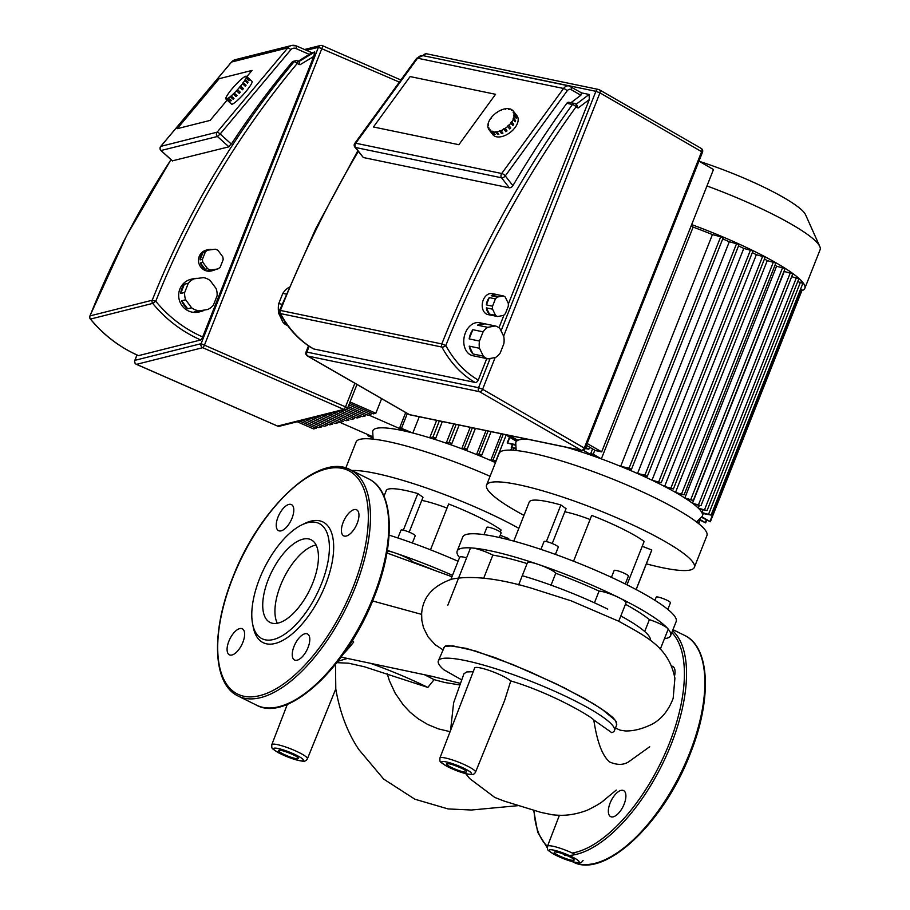 <?xml version="1.0" encoding="UTF-8"?>
<svg xmlns="http://www.w3.org/2000/svg" width="910" height="910" viewBox="0 0 910 910"><rect width="100%" height="100%" fill="white"/><g stroke="black" fill="none" stroke-linecap="round" stroke-linejoin="round"><path stroke-width="1.36" d="M691.668 224.588A111.725 17.847 21.6 0 1 775.98 262.785A111.725 17.847 21.6 0 1 804.815 288.356A111.725 17.847 21.6 0 1 801.846 290.7M706.968 185.958A111.725 17.847 21.6 0 1 791.279 224.156A111.725 17.847 21.6 0 1 819.796 246.496A111.725 17.847 21.6 0 1 820.103 249.727L804.815 288.356M819.796 246.496L805.566 214.749A86.473 13.809 -158.4 0 0 783.487 197.459A86.473 13.809 -158.4 0 0 699.301 161.354M701.36 517.221L710.357 521.771L701.837 516.743A100.248 16.016 21.6 0 1 701.678 516.903L696.446 521.896M701.837 516.743A100.248 16.016 -158.4 0 0 702.372 515.913A100.248 16.016 -158.4 0 0 702.224 513.342A100.248 16.016 21.6 0 0 701.86 512.535A100.248 16.016 -158.4 0 0 699.198 509.043A100.248 16.016 21.6 0 0 698.288 508.133A100.248 16.016 -158.4 0 0 693.784 504.254A100.248 16.016 21.6 0 0 692.464 503.253A100.248 16.016 -158.4 0 0 686.47 499.078A100.248 16.016 21.6 0 0 684.809 497.998A100.248 16.016 -158.4 0 0 677.484 493.538A100.248 16.016 21.6 0 0 676.494 492.981A100.248 16.016 21.6 0 0 675.504 492.401A100.248 16.016 -158.4 0 0 666.882 487.68L673.411 488.943L664.596 486.475A100.248 16.016 21.6 0 1 666.882 487.68M752.331 252.627A100.248 16.016 21.6 0 1 756.358 254.698L664.596 486.475A100.248 16.016 -158.4 0 0 654.643 481.481L661.217 482.744L652.004 480.207A100.248 16.016 21.6 0 1 654.643 481.481M738.522 245.939A100.248 16.016 21.6 0 1 743.777 248.419L652.004 480.207A100.248 16.016 -158.4 0 0 640.572 474.895L646.919 476.214L644.951 475.077L637.523 473.53A100.248 16.016 21.6 0 1 640.572 474.895M722.722 238.886A100.248 16.016 21.6 0 1 729.297 241.753L637.523 473.53A100.248 16.016 -158.4 0 0 624.237 467.842L631.085 469.264L629.106 468.127L620.654 466.375A100.248 16.016 21.6 0 1 624.237 467.842M620.654 466.375A100.248 16.016 -158.4 0 0 601.351 458.879L693.124 227.09A100.248 16.016 21.6 0 1 712.428 234.587L620.654 466.375M597.756 457.571A100.248 16.016 21.6 0 1 601.351 458.879L593.229 454.204L591.17 453.783L597.756 457.571A100.248 16.016 -158.4 0 0 592.945 455.853A100.248 16.016 -158.4 0 0 566.157 447.231M528.027 439.314A100.248 16.016 -158.4 0 0 517.892 440.281A100.248 16.016 -158.4 0 0 516.994 440.815L517.324 439.962M516.471 441.27A100.248 16.016 21.6 0 1 516.994 440.815L507.962 436.254L516.471 441.27A100.248 16.016 -158.4 0 0 515.947 442.101A100.248 16.016 -158.4 0 0 515.765 443.295L516.175 450.53M764.434 259.02A100.248 16.016 21.6 0 1 767.278 260.624L675.504 492.401L684.092 494.824L677.484 493.538M775.002 265.219A100.248 16.016 21.6 0 1 776.583 266.22L684.809 497.998L693.306 500.398L686.47 499.078M784.01 271.305A100.248 16.016 21.6 0 1 784.238 271.464L692.464 503.253L701.007 505.664L693.784 504.254M699.369 505.414L698.288 508.133L707.059 510.578L699.198 509.043M702.929 509.816L701.86 512.535L711.108 515.083L702.224 513.342M593.286 455L592.945 455.853L583.356 450.325M517.892 440.281L509.566 435.492M729.297 241.753L739.125 244.415L647.363 476.203M743.777 248.419L752.98 250.955L661.217 482.744M756.358 254.698L765.173 257.155L673.411 488.943M767.278 260.624L775.855 263.036L684.092 494.824M776.583 266.22L785.08 268.609L693.306 500.398M784.238 271.464L792.781 273.876L701.007 505.664M791.677 276.674L798.821 278.79L707.059 510.578M797.717 281.599L802.882 283.294L711.108 515.083M800.629 288.993L802.131 289.983L710.357 521.771M698.857 519.599L705.671 522.886L699.358 519.121M696.969 522.306L699.073 522.897L696.855 521.498M516.084 449.074L511.261 447.436L516.05 448.334M515.879 445.365L507.2 442.931L515.845 444.626M691.134 225.953L693.124 227.09M712.428 234.587L723.291 237.464L631.517 469.253M495.495 462.587A100.248 16.016 -158.4 0 0 493.447 461.677A100.248 16.016 21.6 0 0 492.071 461.074A100.248 16.016 21.6 0 0 490.706 460.483A100.248 16.016 -158.4 0 0 479.399 455.705L481.799 455.08L479.013 453.919L476.544 454.534A100.248 16.016 21.6 0 1 479.399 455.705M486.02 430.601L476.544 454.534A100.248 16.016 -158.4 0 0 464.726 449.893L467.149 449.267L464.35 448.095L461.734 448.755A100.248 16.016 21.6 0 1 464.726 449.893M470.22 427.325L461.734 448.755A100.248 16.016 -158.4 0 0 449.347 444.262L451.849 443.602L449.051 442.442L446.196 443.159A100.248 16.016 21.6 0 1 449.347 444.262M453.806 423.923L446.196 443.159A100.248 16.016 -158.4 0 0 433.092 438.847L435.776 438.142L432.989 436.982L429.725 437.801A100.248 16.016 21.6 0 1 433.092 438.847M436.641 420.363L429.725 437.801A100.248 16.016 -158.4 0 0 412.822 433.012L419.26 416.757M409.887 432.284A100.248 16.016 21.6 0 1 412.822 433.012L399.74 427.632L409.887 432.284A100.248 16.016 -158.4 0 0 406.087 431.374A100.248 16.016 -158.4 0 0 372.725 431.909L373.123 439.132M501.274 433.774L490.706 460.483L493.084 459.88L495.882 461.04L493.447 461.677M511.682 447.8L510.76 450.132M406.349 430.726L406.087 431.374L368.755 415.04M372.998 436.846L338.486 421.739M336.04 412.56L333.458 413.208M330.569 413.936L327.987 414.585M325.098 415.313L324.267 415.517M373.043 437.619L367.811 435.662L373.077 438.176M523.967 515.39A111.725 17.847 21.6 0 1 486.588 485.075A111.725 17.847 21.6 0 1 501.376 482.061A111.725 17.847 21.6 0 1 621.564 519.872A111.725 17.847 21.6 0 1 694.353 567.339A111.725 17.847 21.6 0 1 679.565 570.354A111.725 17.847 21.6 0 1 646.35 563.847M486.588 485.075L499.158 453.328A111.725 17.847 21.6 0 1 513.945 450.313A111.725 17.847 21.6 0 1 634.134 488.124A111.725 17.847 21.6 0 1 706.922 535.592L694.353 567.339M499.34 537.503L501.126 532.987A7.655 1.217 -158.4 0 0 496.143 529.734A7.655 1.217 -158.4 0 0 487.908 527.152A7.655 1.217 -158.4 0 0 486.896 527.356L484.006 534.636M555.396 554.406L558.251 547.194A7.655 1.217 -158.4 0 0 553.269 543.952A7.655 1.217 -158.4 0 0 545.033 541.359A7.655 1.217 -158.4 0 0 544.021 541.564L540.927 549.378M625.272 583.97L628.378 576.11A7.655 1.217 -158.4 0 0 623.395 572.856A7.655 1.217 -158.4 0 0 615.16 570.274A7.655 1.217 -158.4 0 0 614.148 570.479L611.429 577.338M667.826 609.393L670.442 602.784A7.655 1.217 -158.4 0 0 665.449 599.531A7.655 1.217 -158.4 0 0 657.225 596.949A7.655 1.217 -158.4 0 0 656.212 597.153L654.95 600.338M459.539 557.568A114.785 18.337 21.6 0 1 457.161 551.096A114.785 18.337 21.6 0 1 472.347 548.002A114.785 18.337 21.6 0 1 538.265 564.405A114.785 18.337 21.6 0 1 619.187 597.768A114.785 18.337 21.6 0 1 667.712 628.537A114.785 18.337 21.6 0 1 670.613 635.612A114.785 18.337 21.6 0 1 664.448 638.695M670.613 635.612L676.176 621.564A114.785 18.337 -158.4 0 0 601.385 572.799A114.785 18.337 -158.4 0 0 477.909 533.954A114.785 18.337 -158.4 0 0 462.724 537.048L457.161 551.096M527.083 563.563A99.486 15.891 -158.4 0 0 492.845 555.1A15.311 2.446 -158.4 0 0 472.347 548.002A15.311 2.446 -158.4 0 0 470.322 548.423L447.857 605.173M466.614 557.807A15.311 2.446 -158.4 0 0 459.675 557.227L450.905 579.374M618.732 621.257L626.046 602.807A15.311 2.446 -158.4 0 0 619.187 597.768A15.311 2.446 -158.4 0 0 599.076 591.102A99.486 15.891 -158.4 0 0 555.748 573.243A15.311 2.446 -158.4 0 0 538.265 564.405A15.311 2.446 -158.4 0 0 527.447 562.63L518.643 584.868M660.273 649.24L668.099 629.481A15.311 2.446 -158.4 0 0 667.712 628.537A15.311 2.446 -158.4 0 0 649.399 619.642A99.486 15.891 -158.4 0 0 625.466 604.274M564.803 511.795A38.265 6.108 21.6 0 1 590.067 519.496M644.689 631.517L649.399 619.642M594.435 602.818L599.076 591.102M555.748 573.243L551.039 585.141M492.845 555.1L483.676 578.26M513.786 541.109L529.279 501.979A65.816 10.511 21.6 0 1 560.878 504.959L566.043 508.656L552.234 543.509M560.878 504.959L546.375 541.575M642.232 546.284L651.776 549.993L636.113 589.543M651.776 549.993A65.816 10.511 21.6 0 1 651.662 550.436L636.17 589.566M626.979 584.823L644.166 541.393A65.816 10.511 21.6 0 0 591.693 515.401L573.55 561.22M351.749 470.504A111.725 17.847 21.6 0 1 358.335 470.675A111.725 17.847 21.6 0 1 518.848 528.323M345.789 468.013L356.117 441.93A111.725 17.847 21.6 0 1 370.905 438.927A111.725 17.847 21.6 0 1 490.069 476.283M412.355 543.008L415.21 535.808A7.655 1.217 -158.4 0 0 410.217 532.555A7.655 1.217 -158.4 0 0 401.992 529.961A7.655 1.217 -158.4 0 0 400.98 530.166L397.886 537.981M387.33 550.391A114.785 18.337 21.6 0 1 395.224 553.007A114.785 18.337 21.6 0 1 452.509 575.325M458.071 561.277A114.785 18.337 -158.4 0 0 389.082 535.125M433.808 570.058A99.486 15.891 -158.4 0 0 412.708 561.845A15.311 2.446 -158.4 0 0 395.224 553.007A15.311 2.446 -158.4 0 0 387.25 550.914M421.751 500.398A38.265 6.108 21.6 0 1 447.026 508.099M383.997 496.257L386.238 490.581A65.816 10.511 21.6 0 1 417.838 493.561L422.991 497.269L409.193 532.111M417.838 493.561L403.335 530.177M500.216 535.296L508.724 538.595L508.303 539.664M508.724 538.595A65.816 10.511 21.6 0 1 508.622 539.038L508.36 539.687M500.341 531.997L501.126 529.995A65.816 10.511 21.6 0 0 448.641 504.003L430.498 549.822M483.096 331.832L479.456 341.045L469.173 338.907A16.835 12.251 -78.3 0 1 470.504 334.015A16.835 12.251 -78.3 0 1 472.825 329.693L483.096 331.832A16.835 12.251 -78.3 0 1 487.805 327.338L477.522 325.2A16.835 12.251 -78.3 0 1 484.791 323.789A16.835 12.251 -78.3 0 1 484.962 323.823L495.245 325.962A16.835 12.251 -78.3 0 1 499.999 328.703L503.787 336.541A16.835 12.251 -78.3 0 1 503.844 343.775L500.204 352.989A16.835 12.251 -78.3 0 1 495.495 357.482L488.067 358.858A16.835 12.251 -78.3 0 1 483.301 356.117L473.018 353.979L469.23 346.141L479.513 348.28L483.301 356.117M478.125 356.8A16.835 12.251 -78.3 0 1 477.955 356.765L472.813 355.696A16.835 12.251 -78.3 0 1 465.363 332.958A16.835 12.251 -78.3 0 1 479.65 322.72L484.791 323.789M495.438 298.878L492.549 306.17L486.384 304.896A10.715 7.792 -78.3 0 1 487.328 300.96A10.715 7.792 -78.3 0 1 489.273 297.593L495.438 298.878A10.715 7.792 -78.3 0 1 497.395 297.013L491.218 295.727A10.715 7.792 -78.3 0 1 496.428 294.453A10.715 7.792 -78.3 0 1 497.11 294.647L503.287 295.921A10.715 7.792 -78.3 0 1 505.255 297.058L508.258 303.269A10.715 7.792 -78.3 0 1 508.28 306.272L505.391 313.575A10.715 7.792 -78.3 0 1 503.446 315.44L497.554 316.521A10.715 7.792 -78.3 0 1 495.575 315.383L489.409 314.109L486.406 307.899L492.572 309.173L495.575 315.383M492.776 315.531A10.715 7.792 -78.3 0 1 492.071 315.429L487.965 314.576A10.715 7.792 -78.3 0 1 483.221 300.107A10.715 7.792 -78.3 0 1 492.31 293.6L496.428 294.453M289.016 287.321A20.657 15.038 101.7 0 0 282.805 293.384L286.184 294.089M282.009 304.281L278.756 303.61L282.805 293.384M285.74 322.925L283.033 322.356L278.835 313.654L280.166 313.939M278.756 303.61A20.657 15.038 101.7 0 0 278.835 313.654M283.033 322.356A20.657 15.038 101.7 0 0 287.674 325.609M489.409 314.109A10.715 7.792 -78.3 0 1 486.406 307.899M492.071 315.429A10.715 7.792 -78.3 0 1 491.377 315.247L497.554 316.521M491.218 295.727L497.11 294.647M503.287 295.921L497.395 297.013M486.384 304.896L489.273 297.593M492.572 309.173A10.715 7.792 -78.3 0 1 492.549 306.17M477.955 356.765A16.835 12.251 -78.3 0 1 477.784 356.72L488.067 358.858M473.018 353.979A16.835 12.251 -78.3 0 1 469.23 346.141M477.522 325.2L484.962 323.823M495.245 325.962L487.805 327.338M469.173 338.907L472.825 329.693M479.513 348.28A16.835 12.251 -78.3 0 1 479.456 341.045M495.54 94.299L458.879 144.701L373.441 126.979L410.114 76.576L495.54 94.299L410.114 76.576L373.441 126.979L458.879 144.701L495.54 94.299M586.427 445.354L595.538 450.598L601.681 451.872L713.474 169.522L698.948 161.15M589.623 447.197L588.827 449.21L585.63 447.367M585.198 448.459L588.827 449.21M587.155 443.511L601.681 451.872M581.615 92.911L589.111 94.458L589.316 99.565L508.326 304.099M504.026 314.985L498.964 327.759M486.759 358.586L478.262 380.05A3.06 2.047 119.9 0 1 475.088 382.439L313.677 348.951A3.06 2.047 119.9 0 1 313.267 348.803A3.06 2.047 119.9 0 1 312.915 348.507M478.262 380.05A127.036 92.422 -78.3 0 1 445.832 345.504L441.805 343.935A3.06 2.229 101.7 0 0 441.885 347.051A3.06 1.592 -28.5 0 0 445.832 345.504A892.926 649.672 -78.3 0 1 576.041 106.879L578.066 108.04L576.576 104.411L575.507 103.797A3.06 2.047 -60.1 0 0 575.097 103.638A3.06 2.229 101.7 0 0 574.597 103.456A3.06 2.229 101.7 0 0 572.458 104.491A3.06 1.103 36 0 1 576.041 106.879A3.06 2.047 -60.1 0 0 575.507 103.797A3.06 3.06 0 0 0 574.597 103.456L568.943 102.284A3.06 2.229 -78.3 0 0 566.793 103.319A895.986 651.901 101.7 0 0 512.887 185.697L505.289 175.892A3.06 1.103 -144 0 0 501.706 173.503A3.06 2.229 101.7 0 0 501.251 174.333A3.06 2.229 101.7 0 0 501.546 177.78A3.06 1.786 -37.8 0 0 505.289 175.892L567.135 90.875A3.06 1.103 -144 0 0 563.552 88.486L501.706 173.503L355.719 143.223A3.06 1.103 -144 0 0 354.763 143.393A3.06 3.06 0 0 0 354.82 147.067A3.06 1.786 -37.8 0 0 355.56 147.5A3.06 2.229 -78.3 0 1 355.264 144.053A3.06 2.229 -78.3 0 1 355.719 143.223L417.565 58.206A7.655 5.562 -78.3 0 1 422.923 55.624L416.609 58.377A3.06 1.103 36 0 1 417.565 58.206L563.552 88.486A7.655 5.562 101.7 0 1 568.921 85.904L422.923 55.624M581.399 92.854L580.864 95.243L570.968 102.694M363.34 157.532L355.56 147.5L501.546 177.78L509.327 187.813L363.34 157.532L354.82 147.067M513.297 184.685C512.08 187.301 510.533 188.222 508.656 187.46M491.559 118.016L491.263 117.629A15.311 8.918 142.2 0 1 493.379 115.263L494.494 114.239A15.311 8.918 142.2 0 1 497.087 112.249L497.361 112.59M497.087 112.249L498.373 111.441A15.311 8.918 142.2 0 1 501.194 110.019L501.49 110.406M501.194 110.019L502.513 109.507A15.311 8.918 142.2 0 1 505.289 108.79L505.664 109.291M505.289 108.79L506.529 108.643A15.311 8.918 142.2 0 1 508.974 108.711L509.577 109.473L508.565 109.268L508.974 108.711M509.6 109.484L510.01 108.916A15.311 8.918 142.2 0 1 511.898 109.757L512.444 110.463M511.898 109.757L511.352 110.258L512.614 110.315A15.311 8.918 142.2 0 1 513.206 110.952A15.311 8.918 142.2 0 1 513.752 111.839L515.663 114.296A15.311 8.918 142.2 0 1 516.004 115.149L514.093 112.692A15.311 8.918 142.2 0 1 514.377 114.751L516.288 117.208A15.311 8.918 142.2 0 1 516.209 118.277L514.309 115.82A15.311 8.918 142.2 0 1 513.706 118.22L515.606 120.677A15.311 8.918 142.2 0 1 515.128 121.838L513.229 119.381A15.311 8.918 142.2 0 1 511.795 121.883L513.706 124.34A15.311 8.918 142.2 0 1 513.297 124.92A15.311 8.918 142.2 0 1 512.865 125.5L510.453 122.941L511.795 121.883M513.206 110.952L517.016 115.866A15.311 8.918 142.2 0 1 515.197 127.377A15.311 8.918 142.2 0 1 492.822 134.635L489.011 129.721A15.311 8.918 142.2 0 1 488.465 128.833L489.091 128.435L488.75 127.582L488.124 127.98A15.311 8.918 142.2 0 1 487.84 125.91L488.556 124.613L487.908 124.852A15.311 8.918 142.2 0 1 488.511 122.452L488.988 121.292A15.311 8.918 142.2 0 1 490.422 118.778L491.263 117.629M514.093 112.692L513.467 113.079L513.126 112.237L513.752 111.839M513.126 112.237L513.684 112.954M514.309 115.82L513.661 116.059L514.377 114.751M513.729 115.001L515.629 117.526M516.288 117.208L515.64 117.458M513.229 119.381L513.706 118.22M513.103 118.289L514.753 121.36M515.606 120.677L515.003 120.746M511.295 121.781L513.195 124.238L512.569 125.114M510.749 127.866A15.311 8.918 142.2 0 1 509.634 128.89L507.37 126.16L508.838 125.409L510.749 127.866L509.361 128.549M508.485 125.136L510.396 127.593M505.13 128.424L507.029 130.881A15.311 8.918 142.2 0 1 505.755 131.688L503.685 128.822L505.13 128.424A15.311 8.918 142.2 0 0 507.723 126.433M506.768 130.54L505.755 131.688M503.685 128.822L505.585 131.279M501.023 130.653L502.934 133.11A15.311 8.918 142.2 0 1 501.603 133.622L499.704 131.165L501.023 130.653A15.311 8.918 142.2 0 0 503.844 129.231M502.627 132.724L501.603 133.622M499.738 130.642L501.637 133.099M496.928 131.882L498.828 134.339A15.311 8.918 142.2 0 1 497.599 134.487L495.688 132.03L496.928 131.882A15.311 8.918 142.2 0 0 499.704 131.165M498.452 133.838L497.599 134.487M495.927 131.461L497.827 133.918M493.243 131.961L495.142 134.418A15.311 8.918 142.2 0 1 494.119 134.214L492.208 131.757L492.617 131.188L493.652 131.404L493.243 131.961A15.311 8.918 142.2 0 0 495.688 132.03M492.617 131.188L494.528 133.645L494.119 134.214M490.319 130.915L492.23 133.372A15.311 8.918 142.2 0 1 491.514 132.815L489.603 130.357L490.865 130.414L490.319 130.915A15.311 8.918 142.2 0 0 492.208 131.757M490.149 129.857L490.695 130.562M488.681 128.697L488.124 127.98M488.488 125.603L487.908 124.852M510.954 123.043A15.311 8.918 142.2 0 1 508.838 125.409M489.603 130.357A15.311 8.918 142.2 0 1 489.011 129.721M188.313 283.26L184.673 292.474L180.703 293.464A16.835 16.221 -104.1 0 1 181.841 288.561A16.835 16.221 -104.1 0 1 184.355 284.25L188.313 283.26A16.835 16.221 -104.1 0 1 193.944 278.835L189.974 279.836A16.835 16.221 -104.1 0 1 192.806 278.824A16.835 16.221 -104.1 0 1 197.572 278.38M193.944 278.835L203.544 277.63A16.835 16.221 -104.1 0 1 210.142 280.519L216.102 288.527A16.835 16.221 -104.1 0 1 217.081 295.841L213.429 305.055A16.835 16.221 -104.1 0 1 207.81 309.48L194.239 311.675L207.81 309.48M203.84 310.469A16.835 16.221 -104.1 0 1 201.019 311.482L199.04 311.982A16.835 16.221 -104.1 0 1 182.705 306.511A16.835 16.221 -104.1 0 1 179.862 289.061A16.835 16.221 -104.1 0 1 190.816 279.325L192.806 278.824M205.341 251.99L202.452 259.293L200.075 259.885A10.715 10.329 -104.1 0 1 202.964 252.593L205.341 251.99A10.715 10.329 -104.1 0 1 207.673 250.159L205.296 250.75A10.715 10.329 -104.1 0 1 212.053 249.613M207.673 250.159L215.283 249.203A10.715 10.329 -104.1 0 1 218.025 250.398L222.734 256.745A10.715 10.329 -104.1 0 1 223.143 259.782L220.254 267.085A10.715 10.329 -104.1 0 1 217.922 268.916L207.935 270.463L217.922 268.916M215.545 269.508A10.715 10.329 -104.1 0 1 213.031 270.52L211.45 270.918A10.715 10.329 -104.1 0 1 199.244 256.336A10.715 10.329 -104.1 0 1 206.217 250.148L207.798 249.749M205.194 269.269L200.473 262.922L202.85 262.319L207.571 268.666L205.194 269.269A10.715 10.329 -104.1 0 1 200.473 262.922M213.031 270.52A10.715 10.329 -104.1 0 1 207.935 270.463M200.075 259.885L202.964 252.593M210.312 269.872A10.715 10.329 -104.1 0 1 207.571 268.666M202.85 262.319A10.715 10.329 -104.1 0 1 202.452 259.293M201.019 311.482A16.835 16.221 -104.1 0 1 194.239 311.675M187.642 308.786L181.681 300.778L185.651 299.777L191.6 307.785L187.642 308.786A16.835 16.221 -104.1 0 1 181.681 300.778M180.703 293.464L184.355 284.25M198.209 310.674A16.835 16.221 -104.1 0 1 191.6 307.785M185.651 299.777A16.835 16.221 -104.1 0 1 184.673 292.474M252.059 70.411L246.815 76.656L252.059 70.411L219.128 78.704L252.059 70.411M227.136 100.123L210.13 120.393L177.2 128.685L219.128 78.704L177.2 128.685L210.13 120.393L227.136 100.123M349.486 403.358L373.475 413.857L375.841 413.265L381.62 398.671M371.485 412.992L370.882 414.505L348.883 404.882M348.212 406.577L368.004 415.233L370.882 414.505M366.013 414.368L365.422 415.881L347.586 408.078M346.107 409.42L362.533 416.609L365.422 415.881M360.553 415.745L359.95 417.258L343.571 410.091M340.693 410.82L357.061 417.986L359.95 417.258M355.082 417.121L354.479 418.634L338.099 411.468M335.221 412.196L351.601 419.362L354.479 418.634M329.75 413.572L346.13 420.738L349.008 420.01L332.628 412.844M324.278 414.949L340.659 422.115L343.548 421.387L327.168 414.221M318.818 416.325L335.187 423.491L338.076 422.763L321.696 415.597M313.347 417.701L329.727 424.868L332.605 424.14L316.225 416.973M327.736 424.003L327.134 425.516L310.754 418.35M307.876 419.078L324.256 426.244L327.134 425.516M322.276 425.379L321.674 426.892L305.294 419.726M302.404 420.454L318.784 427.62L321.674 426.892M350.031 401.97L375.841 413.265M316.805 426.756L316.202 428.269L299.822 421.102M297.24 421.762L313.62 428.928L316.202 428.269M311.823 52.734L314.792 51.984L313.734 56.465L202.68 336.95A3.06 0.66 113.6 0 1 200.78 339.965L138.547 355.628A3.06 0.66 113.6 0 1 138.434 355.617A3.06 0.66 113.6 0 1 138.354 355.537M202.68 336.95A127.036 122.418 -104.1 0 1 155.758 301.244L152.232 300.232A3.06 2.946 75.9 0 0 152.22 300.243A3.06 2.946 75.9 0 0 152.721 303.394L155.758 301.244A892.926 860.507 -104.1 0 1 297.195 63.518A3.06 0.66 -66.4 0 0 297.627 60.913A3.06 0.66 -66.4 0 0 297.513 60.902A3.06 2.946 75.9 0 0 294.146 61.698A3.06 0.671 39.9 0 1 297.195 63.518L300.016 64.746L298.958 61.539M290.859 49.697A4.595 4.425 -104.1 0 1 295.898 48.514A3.06 0.66 -66.4 0 0 296.33 45.909A3.06 0.66 -66.4 0 0 296.216 45.898A7.655 7.371 75.9 0 0 287.81 47.866A3.06 0.671 -140 0 1 290.859 49.697L220.14 134.009A3.06 0.671 -140 0 0 217.103 132.178A3.06 2.946 75.9 0 0 217.433 136.489L220.14 134.009L231.356 144.087A895.986 863.453 75.9 0 1 291.974 62.244A3.06 2.946 -104.1 0 1 293.475 61.288L295.659 60.742A3.06 3.06 0 0 1 297.627 60.913L299.094 61.55M231.402 62.198A3.06 0.671 40 0 1 231.436 62.096A3.06 0.671 40 0 1 231.538 62.039A7.655 7.371 -104.1 0 1 235.292 59.673L291.575 45.511L296.33 45.909L311.914 52.723L298.264 61.186M161.002 150.514L217.433 136.489L228.911 146.817L172.456 160.82M231.925 143.132L228.74 146.703M232.767 88.156L232.676 88.077A15.311 2.332 132 0 1 234.837 85.631L234.917 85.711M234.837 85.631L235.872 84.516A15.311 2.332 132 0 1 238.079 82.241L238.17 82.321M238.079 82.241L239.091 81.252A15.311 2.332 132 0 1 241.139 79.375L241.252 79.477M241.139 79.375L242.026 78.624A15.311 2.332 132 0 1 243.709 77.316L243.88 77.464M243.709 77.316L244.38 76.872A15.311 2.332 132 0 1 245.541 76.281L245.723 76.44M245.541 76.281L245.939 76.178A15.311 2.332 132 0 1 246.394 76.281A15.311 2.332 132 0 1 246.451 76.349L249.26 78.874A15.311 2.332 132 0 1 249.34 79.136L246.53 76.611A15.311 2.332 132 0 1 246.36 77.532L249.169 80.057A15.311 2.332 132 0 1 248.93 80.649L246.109 78.124A15.311 2.332 132 0 1 245.268 79.693L248.077 82.23A15.311 2.332 132 0 1 247.531 83.094L244.722 80.569A15.311 2.332 132 0 1 243.277 82.651L246.087 85.176A15.311 2.332 132 0 1 245.302 86.234L242.481 83.709A15.311 2.332 132 0 1 240.593 86.086L243.402 88.611A15.311 2.332 132 0 1 242.924 89.191A15.311 2.332 132 0 1 242.447 89.76L239.444 87.28L240.593 86.086M246.394 76.281L252.013 81.331A15.311 2.332 132 0 1 245.745 91.717A15.311 2.332 132 0 1 231.538 104.093L225.919 99.031A15.311 2.332 132 0 1 225.862 98.962L226.283 98.155L225.771 98.701A15.311 2.332 132 0 1 225.953 97.779L226.192 97.188A15.311 2.332 132 0 1 227.045 95.607L227.591 94.742A15.311 2.332 132 0 1 229.036 92.661L229.82 91.603A15.311 2.332 132 0 1 231.72 89.225L232.676 88.077M246.53 76.611L246.03 77.157L246.451 76.349M246.109 78.124L246.36 77.532M244.722 80.569L245.268 79.693M244.835 80.069L247.406 82.981M242.481 83.709L243.277 82.651M242.947 82.867L245.757 85.392L245.2 86.143M240.399 86.131L243.209 88.668L242.356 89.68M237.476 89.68L240.286 92.206A15.311 2.332 132 0 1 239.25 93.332L236.441 90.795L237.476 89.68A15.311 2.332 132 0 0 239.637 87.235M240.206 92.126L239.25 93.332M236.407 90.67L239.216 93.195M234.234 93.07L237.044 95.607A15.311 2.332 132 0 1 236.031 96.585L233.222 94.06L234.234 93.07A15.311 2.332 132 0 0 236.441 90.795M236.953 95.516L236.031 96.585M233.335 93.764L236.145 96.301M231.174 95.937L233.984 98.462A15.311 2.332 132 0 1 233.096 99.224L230.287 96.688L231.174 95.937A15.311 2.332 132 0 0 233.222 94.06M233.87 98.371L233.096 99.224M230.548 96.267L233.358 98.792M228.603 97.996L231.413 100.521A15.311 2.332 132 0 1 230.742 100.965L227.921 98.439L228.603 97.996A15.311 2.332 132 0 0 230.287 96.688M231.242 100.373L230.742 100.965M228.308 97.927L231.117 100.453M226.772 99.031L229.582 101.556A15.311 2.332 132 0 1 229.183 101.658L226.374 99.133L227.238 98.473L226.772 99.031A15.311 2.332 132 0 0 227.921 98.439M620.836 615.945A94.708 15.129 21.6 0 1 650.218 640.265M625.056 730.912L620.245 730.173L615.444 728.091M614.443 730.616A94.708 15.129 -158.4 0 0 531.952 681.681A94.708 15.129 -158.4 0 0 438.336 660.887L444.649 646.396L452.952 645.861L475.191 650.9L513.035 664.664L555.35 683.467L584.015 698.22L601.464 708.822L615.513 720.504L616.775 724.724L614.443 730.616A94.708 15.129 -158.4 0 1 611.77 732.652L593.798 720.015C592.376 717.182 552.165 693.204 510.794 680.919L504.572 700.666L475.532 772.158A19.155 3.06 21.6 0 0 466.944 765.845A19.155 3.06 21.6 0 0 442.442 757.541A19.155 3.06 21.6 0 0 439.905 758.053L474.656 667.986A20.009 3.196 -158.4 0 1 502.9 676.119A20.009 3.196 -158.4 0 1 510.794 680.919M473.211 671.705L466.784 671.933L463.929 673.764L453.635 702.77L450.53 730.514M459.413 684.877L444.922 682.523L434.115 679.668L427.837 687.425L364.444 666.78L348.644 663.208L336.871 662.662M442.76 649.694L435.173 644.701L428.075 636.875L423.48 627.661L421.83 620.404L421.637 613.818M438.336 660.887A94.708 15.129 -158.4 0 0 443.841 669.76L461.427 679.724M335.517 664.368L335.79 688.904L307.421 758.769A19.155 3.06 21.6 0 0 298.833 752.445A19.155 3.06 21.6 0 0 274.331 744.141A19.155 3.06 21.6 0 0 271.794 744.664L287.367 704.283M427.837 687.425A94.708 15.129 -158.4 0 0 370.609 663.39M424.447 674.685L434.115 679.668M352.42 640.39L353.694 641.994A69.103 31.52 116.4 0 1 343.707 653.516M523.341 576.019A94.708 15.129 21.6 0 1 607.743 609.143M674.549 675.959A14.537 6.632 -63.6 0 0 672.729 666.416A14.537 6.632 -63.6 0 0 671.557 666.097M611.838 816.952A14.537 6.632 -63.6 0 0 623.623 805.373A14.537 6.632 -63.6 0 0 623.577 790.585A14.537 6.632 -63.6 0 0 622.406 790.267A14.537 6.632 -63.6 0 0 610.621 801.846A14.537 6.632 -63.6 0 0 610.667 816.634A14.537 6.632 -63.6 0 0 611.838 816.952M273.808 623.464A46.148 21.044 116.4 0 1 270.088 622.451A46.148 21.044 116.4 0 1 269.952 575.529A46.148 21.044 116.4 0 1 307.352 538.754A46.148 21.044 116.4 0 1 311.061 539.755A46.148 21.044 116.4 0 1 311.209 586.688A46.148 21.044 116.4 0 1 273.808 623.464M277.3 623.248A46.148 21.044 116.4 0 1 283.92 577.804A46.148 21.044 116.4 0 1 316.066 545.01M301.62 524.979L304.588 523.512A67.34 30.712 116.4 0 1 317.488 520.509A67.34 30.712 116.4 0 1 325.462 584.903A67.34 30.712 116.4 0 1 268.552 644.121A67.34 30.712 116.4 0 1 253.242 627.138L252.605 623.896A64.28 29.325 116.4 0 1 301.62 524.979A64.28 29.325 116.4 0 1 313.939 522.101A64.28 29.325 116.4 0 1 321.548 583.572A64.28 29.325 116.4 0 1 267.221 640.105A64.28 29.325 116.4 0 1 252.605 623.896M228.854 641.243A14.537 6.632 116.4 0 1 242.31 628.776A14.537 6.632 116.4 0 1 242.856 642.358A14.537 6.632 116.4 0 1 229.4 654.825A14.537 6.632 116.4 0 1 228.854 641.243M290.301 504.288A14.537 6.632 116.4 0 1 291.473 504.606A14.537 6.632 116.4 0 1 291.518 519.394A14.537 6.632 116.4 0 1 279.734 530.985A14.537 6.632 116.4 0 1 278.562 530.666A14.537 6.632 116.4 0 1 278.517 515.879A14.537 6.632 116.4 0 1 290.301 504.288M357.186 523.386A14.537 6.632 116.4 0 1 343.73 535.853A14.537 6.632 116.4 0 1 343.184 522.272A14.537 6.632 116.4 0 1 356.64 509.805A14.537 6.632 116.4 0 1 357.186 523.386M295.739 660.341A14.537 6.632 116.4 0 1 294.567 660.023A14.537 6.632 116.4 0 1 294.522 645.236A14.537 6.632 116.4 0 1 306.306 633.644A14.537 6.632 116.4 0 1 307.478 633.963A14.537 6.632 116.4 0 1 307.523 648.75A14.537 6.632 116.4 0 1 295.739 660.341M736.713 243.288L644.951 475.077M750.579 249.829L658.806 481.617M762.762 256.017L671 487.805M773.455 261.898L681.681 493.686M782.668 267.483L690.895 499.26M790.369 272.738L698.596 504.527M796.409 277.664L704.647 509.441M800.47 282.168L708.697 513.957M801.733 289.63L709.959 521.419M706.262 520.042L705.273 522.533M699.665 520.054L698.675 522.545M510.749 436.163L510.408 437.027M512.774 444.717L511.693 447.436M509.816 437.437L507.643 442.931M720.879 236.338L629.106 468.127M594.821 450.188L593.229 454.204M456.194 424.413L449.051 442.442M459.163 425.027L451.826 443.545M472.392 427.78L464.35 448.095M475.361 428.394L467.126 449.199M488.067 431.033L479.013 453.919M481.799 455.08L491.082 431.647L481.788 455.011M503.264 434.184L493.084 459.88M495.882 461.04L506.267 434.798L495.859 460.983M513.502 448.528L512.83 450.234M369.892 435.48L369.631 436.129M442.317 421.535L435.765 438.085M439.348 420.921L432.989 436.982M407.35 413.481L401.56 428.087M279.677 313.051A3.06 1.592 -28.5 0 0 280.473 313.575A3.06 2.229 -78.3 0 1 280.394 310.458A3.06 2.229 -78.3 0 1 280.394 310.447L279.529 310.458A3.06 3.06 0 0 0 279.677 313.051C288.322 328.874 299.515 340.784 313.267 348.803M700.768 148.239A3.06 2.047 119.9 0 1 701.189 148.387A3.06 2.047 119.9 0 1 701.712 151.469L584.356 447.879A3.06 2.047 119.9 0 1 581.194 450.257A3.06 2.229 101.7 0 0 581.683 450.45A3.06 3.06 0 0 0 585.153 448.573L482.596 389.275L478.558 387.717A3.06 2.229 101.7 0 0 479.422 391.664A3.06 2.047 -60.1 0 0 482.596 389.275L495.154 357.539M307.318 355.89L409.09 414.494A3.06 3.06 0 0 0 409.989 414.835A3.06 2.229 -78.3 0 1 409.5 414.641L307.739 356.049A3.06 2.229 -78.3 0 1 306.875 352.102L305.999 352.113A3.06 3.06 0 0 0 307.318 355.89A3.06 2.047 -60.1 0 0 307.739 356.049L479.422 391.664L581.194 450.257L409.5 414.641A3.06 2.047 119.9 0 1 409.09 414.494A3.06 2.047 119.9 0 1 408.738 414.209M503.617 336.177L599.952 92.877A3.06 2.047 -60.1 0 0 599.417 89.794A3.06 2.047 -60.1 0 0 599.008 89.635A3.06 2.229 101.7 0 0 598.518 89.453A3.06 2.229 101.7 0 0 595.913 91.307L599.952 92.877L702.509 152.175A3.06 3.06 0 0 0 701.189 148.387L599.417 89.794A3.06 3.06 0 0 0 598.518 89.453L426.824 53.838A3.06 3.06 0 0 0 423.355 55.703L424.231 55.703A3.06 2.229 -78.3 0 1 426.824 53.838M424.151 55.885L595.913 91.307L501.057 330.887M490.137 358.472L478.558 387.717L306.875 352.102L309.184 346.266M566.793 103.319L572.458 104.491A895.986 651.901 101.7 0 0 441.805 343.935L280.394 310.447A895.986 651.901 -78.3 0 1 358.256 151.492M578.066 108.04L589.316 99.565M589.111 94.458L576.201 104.195M313.677 348.951A130.096 94.651 -78.3 0 1 280.473 313.575L441.885 347.051A130.096 94.651 101.7 0 0 475.088 382.439M567.135 90.875A4.595 3.344 -78.3 0 1 571.082 89.612A3.06 2.047 -60.1 0 0 570.559 86.53A3.06 2.047 -60.1 0 0 570.138 86.382A7.655 5.562 101.7 0 0 568.921 85.904L581.774 93.002M571.082 89.612L580.864 95.243M172.638 160.99L161.15 150.662A3.06 2.946 -104.1 0 1 160.82 146.351A3.06 0.671 -140 0 0 160.729 146.408A3.06 0.671 -140 0 0 160.683 146.521M90.386 318.909L90.499 319.057A3.06 2.946 -104.1 0 1 89.999 315.906A3.06 2.946 -104.1 0 1 89.999 315.895L89.897 315.975A3.06 3.06 0 0 0 90.374 319.046C103.638 335.13 119.654 347.324 138.434 355.617M354.866 383.269L345.698 406.406A3.06 0.66 113.6 0 1 343.798 409.409A3.06 2.946 75.9 0 0 347.643 407.805L201.087 343.673A3.06 2.946 75.9 0 0 202.714 347.688A3.06 0.66 -66.4 0 0 204.625 344.674L321.981 48.264A3.06 0.66 -66.4 0 0 322.413 45.659A3.06 0.66 -66.4 0 0 322.299 45.659A3.06 2.946 75.9 0 0 318.443 47.275L399.342 82.116M136.329 364.25A3.06 0.66 -66.4 0 0 136.409 364.341A3.06 0.66 -66.4 0 0 136.534 364.341A3.06 2.946 -104.1 0 1 134.907 360.337L134.828 360.542M136.955 354.957L134.794 360.405A3.06 3.06 0 0 0 136.409 364.341L277.493 426.062A3.06 3.06 0 0 0 279.472 426.233A3.06 2.946 -104.1 0 1 277.607 426.073A3.06 0.66 113.6 0 1 277.493 426.062A3.06 0.66 113.6 0 1 277.413 425.982M306.386 50.312L318.443 47.275L201.087 343.673L134.907 360.337L137.023 354.991M343.798 409.409L277.607 426.073L136.534 364.341L202.714 347.688L343.798 409.409M291.974 62.244L294.146 61.698A895.986 863.453 75.9 0 0 152.232 300.232L89.999 315.895A895.986 863.453 -104.1 0 1 171.023 159.637M300.016 64.746L313.734 56.465M314.792 51.984L299.003 61.505M138.547 355.628A130.096 125.375 -104.1 0 1 90.499 319.057L152.721 303.394A130.096 125.375 75.9 0 0 200.78 339.965M160.82 146.351L231.538 62.039L287.81 47.866L217.103 132.178L160.82 146.351M295.898 48.514L309.446 54.441M559.434 815.235L547.456 846.3A19.155 3.06 21.6 0 1 549.993 845.777A19.155 3.06 21.6 0 1 575.461 854.57M577.008 862.487A16.096 2.571 -158.4 0 0 571.924 856.754A16.096 2.571 -158.4 0 0 551.335 849.769A16.096 2.571 -158.4 0 0 556.419 855.514A16.096 2.571 -158.4 0 0 577.008 862.487M569.33 856.538A10.715 1.706 21.6 0 1 572.708 860.36A10.715 1.706 21.6 0 1 559.013 855.718A10.715 1.706 21.6 0 1 555.623 851.896A10.715 1.706 21.6 0 1 569.33 856.538M469.458 774.251A16.096 2.571 -158.4 0 0 464.373 768.506A16.096 2.571 -158.4 0 0 443.784 761.534A16.096 2.571 -158.4 0 0 448.858 767.278A16.096 2.571 -158.4 0 0 469.458 774.251M461.779 768.302A10.715 1.706 21.6 0 1 465.158 772.124A10.715 1.706 21.6 0 1 451.451 767.483A10.715 1.706 21.6 0 1 448.073 763.661A10.715 1.706 21.6 0 1 461.779 768.302M301.335 760.862A16.096 2.571 -158.4 0 0 296.262 755.118A16.096 2.571 -158.4 0 0 275.673 748.134A16.096 2.571 -158.4 0 0 280.746 753.878A16.096 2.571 -158.4 0 0 301.335 760.862M293.668 754.913A10.715 1.706 21.6 0 1 297.047 758.735A10.715 1.706 21.6 0 1 283.34 754.083A10.715 1.706 21.6 0 1 279.962 750.261A10.715 1.706 21.6 0 1 293.668 754.913M593.798 720.015C597.188 742.412 602.579 756.449 609.962 762.136C617.389 765.208 623.623 765.094 628.685 761.807L649.706 746.735M387.25 673.718L389.412 680.771L395.167 693.17L403.232 704.863L410.114 712.234L418.316 718.877L427.768 724.508L438.279 728.842L450.086 731.674M421.603 614.375L372.599 600.964M443.375 648.147L445.411 645.941L448.448 645.554L466.318 648.386L494.972 657.589L529.358 671.569L563.95 687.664L592.99 703.441L606.833 712.576L612.976 717.637L616.377 721.732L616.502 725.429M671.83 632.541A124.738 56.898 116.4 0 1 669.203 743.72A124.738 56.898 116.4 0 1 572.288 853.023M547.445 846.345A124.738 56.898 116.4 0 1 534.011 810.275M672.581 630.641A126.262 57.592 116.4 0 1 671.159 744.38A126.262 57.592 116.4 0 1 569.194 855.468M567.066 855.536A126.262 57.592 116.4 0 1 564.45 855.434M572.583 861.747C603.99 879.572 663.731 823.345 690.155 753.958C712.029 699.847 710.391 647.26 684.695 635.464A126.262 57.592 116.4 0 1 689.473 753.457A126.262 57.592 116.4 0 1 582.753 864.5A126.262 57.592 116.4 0 1 572.583 861.747L572.424 861.668M368.607 478.853A126.262 57.592 116.4 0 1 373.373 596.835A126.262 57.592 116.4 0 1 266.664 707.889A126.262 57.592 116.4 0 1 256.483 705.136L238.181 696.059A126.262 57.592 116.4 0 0 248.35 698.812A126.262 57.592 116.4 0 0 355.071 587.769A126.262 57.592 116.4 0 0 350.293 469.776L368.607 478.853C394.292 490.649 395.941 543.225 374.067 597.347C347.631 666.734 287.901 722.961 256.483 705.136M340.124 467.023A126.262 57.592 116.4 0 1 350.293 469.776C318.887 451.951 259.157 508.178 232.721 577.566C210.847 631.688 212.496 684.263 238.181 696.059M232.926 577.532A124.738 56.898 116.4 0 1 338.349 467.831A124.738 56.898 116.4 0 1 353.114 587.098A124.738 56.898 116.4 0 1 247.691 696.798A124.738 56.898 116.4 0 1 232.926 577.532M703.293 513.558L702.372 515.913M516.311 441.179L515.947 442.101M507.962 436.254L508.36 435.242M705.671 522.886L706.695 520.292M699.073 522.897L700.097 520.304M592.581 448.892L590.783 453.43M512.375 444.637L511.261 447.436M509.463 437.232L507.2 442.931M367.811 435.662L368.186 434.73M451.849 443.602L459.197 425.038M467.149 449.267L475.407 428.405M435.776 438.142L442.351 421.546M405.712 412.548L399.74 427.632M308.501 345.811L305.999 352.113M702.509 152.175L585.153 448.573M581.683 450.45L409.989 414.835M279.529 310.458A3.06 3.06 0 0 0 279.529 310.469L315.827 228.501L357.766 150.867M416.609 58.377L354.763 143.393M235.292 59.673L231.436 62.096L160.729 146.408A3.06 3.06 0 0 0 161.024 150.639L172.502 160.968M279.472 426.233L345.652 409.568A3.06 3.06 0 0 0 347.757 407.725L356.959 384.475M400.878 80L322.413 45.659A3.06 3.06 0 0 0 320.434 45.5L304.543 49.504M89.897 315.975L126.615 235.622L170.989 159.603M547.456 846.3C547.536 850.907 546.466 849.201 554.497 854.592C563.756 859.177 571.548 861.884 577.873 862.737C580.182 863.26 581.922 862.487 583.082 860.405M556.328 852.124L556.499 852.135C557.329 851.407 572.822 857.595 572.686 858.642M439.905 758.053C439.985 762.671 438.916 760.965 446.947 766.356C456.206 770.929 463.998 773.648 470.322 774.49C472.631 775.024 474.372 774.251 475.532 772.158M448.766 763.877L448.948 763.899C449.779 763.171 465.272 769.36 465.135 770.406L464.908 770.053M271.794 744.664C271.874 749.271 270.805 747.565 278.835 752.957C288.095 757.541 295.887 760.248 302.211 761.101C304.52 761.624 306.26 760.851 307.421 758.769M280.655 750.488L280.826 750.511C281.668 749.772 297.161 755.96 297.024 757.006L296.796 756.665M616.263 790.085L603.068 801.005M465.738 773.659L469.719 778.596L494.733 797.422L504.163 801.084L540.938 812.403L552.609 814.814C558.058 815.235 569.455 816.896 587.087 810.287C595.277 806.374 600.941 803.018 604.092 800.22M386.898 552.962L451.951 576.724M624.92 730.923C632.86 731.253 641.607 729.172 651.139 724.656C661.024 719.73 668.372 710.96 673.161 698.357L674.902 678.189C668.725 648.102 649.16 637.99 618.572 621.177L571.218 600.862L530.962 588.042C497.975 578.305 471.63 575.325 451.963 579.09C432.659 585.812 422.547 597.461 421.626 614.034M335.779 688.893C339.828 712.291 347.472 732.47 358.722 749.408L383.679 779.108L414.869 799.207L448.084 808.933L471.494 810.014L518.814 805.589M460.028 683.273L431.454 676.21L341.113 657.1M337.974 661.24L347.404 658.442M533.658 810.162L537.696 832.263L547.228 847.699M684.695 635.464L672.968 629.652"/></g></svg>
